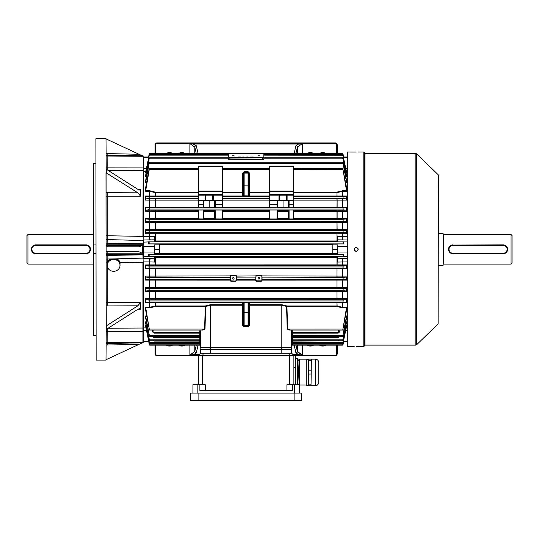 <?xml version="1.0" encoding="UTF-8"?>
<svg xmlns="http://www.w3.org/2000/svg" width="539" height="539" viewBox="0 0 539 539"><rect width="100%" height="100%" fill="white"/><g stroke="black" fill="none" stroke-linecap="round" stroke-linejoin="round"><path stroke-width="0.81" d="M26.95 263.099L26.95 235.516L27.934 234.532L27.934 264.083L26.95 263.099M32.677 252.441L35.817 253.741A4.433 4.433 0 0 1 31.383 249.308A4.433 4.433 0 0 1 35.817 244.874L34.523 245.07M34.112 245.218L33.351 245.622M33 245.885L31.579 248.014M31.471 248.439L31.383 249.301A4.433 4.433 0 0 1 35.817 244.874L86.051 244.874A4.433 4.433 0 0 1 90.478 249.308A4.433 4.433 0 0 1 86.051 253.741L88.511 252.993M31.471 250.177L31.72 251.006M89.184 252.441L89.73 251.774M90.397 248.439L90.141 247.61M93.436 234.532L27.934 234.532M93.436 264.083L27.934 264.083M89.986 249.308A3.941 3.941 0 0 0 86.051 245.366L35.817 245.366A3.941 3.941 0 0 0 31.875 249.308A3.941 3.941 0 0 0 35.817 253.249L86.051 253.249A3.941 3.941 0 0 0 89.986 249.308M86.051 253.249L86.051 253.741L35.817 253.741L35.817 253.249M310.376 345.587A4.925 4.925 0 0 1 308.301 345.128A4.925 4.925 0 0 0 312.452 345.128A4.925 4.925 0 0 1 308.301 345.128M322.686 345.587A4.925 4.925 0 0 1 320.611 345.128A4.925 4.925 0 0 0 324.768 345.128A4.925 4.925 0 0 1 320.611 345.128M337.219 345.128L337.219 353.712A1.967 1.967 0 0 1 335.245 355.686L295.359 355.686M198.339 355.686L156.964 355.686A1.967 1.967 0 0 1 154.996 353.712L154.996 345.128M295.924 345.128L297.427 351.502L302.332 355.046L298.485 354.581L295.951 352.89L294.126 345.128M198.089 345.128L196.263 352.89L193.73 354.581L189.883 355.046L194.788 351.502L196.29 345.128M196.263 352.89A1.476 1.381 -166.7 0 1 194.788 351.502L194.788 345.128M199.194 354.581L193.73 354.581A1.476 0.869 -105.6 0 1 192.841 353.193M297.427 345.128L297.427 351.502A1.476 1.381 166.7 0 1 295.951 352.89M299.374 353.193A1.476 0.869 105.6 0 1 298.485 354.581L293.021 354.581M155.488 345.128L155.488 353.712L154.996 353.712A1.967 1.967 0 0 0 156.964 355.686A1.967 1.967 0 0 1 154.996 353.712A1.967 1.967 0 0 0 156.964 355.686L156.964 355.194L198.581 355.194M181.838 345.587A4.925 4.925 0 0 0 183.914 345.128A4.925 4.925 0 0 1 179.756 345.128A4.925 4.925 0 0 0 181.838 345.587M169.522 345.587A4.925 4.925 0 0 0 171.604 345.128A4.925 4.925 0 0 1 167.447 345.128A4.925 4.925 0 0 0 169.522 345.587M312.452 153.487A4.925 4.925 0 0 0 308.301 153.487M324.768 153.487A4.925 4.925 0 0 0 320.611 153.487M183.914 153.487A4.925 4.925 0 0 0 179.756 153.487M171.604 153.487A4.925 4.925 0 0 0 167.447 153.487M154.996 153.487L154.996 144.903A1.967 1.967 0 0 1 156.964 142.929L335.245 142.929A1.967 1.967 0 0 1 337.219 144.903L337.219 153.487M196.29 153.487L194.788 147.113L189.883 143.576L193.73 144.034L196.263 145.725L198.089 153.487M294.126 153.487L295.951 145.725L298.485 144.034L302.332 143.576L297.427 147.113L295.924 153.487M336.727 153.487L336.727 144.903L337.219 144.903A1.967 1.967 0 0 0 335.245 142.929L335.245 143.421L156.964 143.421A1.476 1.476 0 0 0 155.488 144.903L155.488 153.487M156.964 143.421L156.964 142.929A1.967 1.967 0 0 0 154.996 144.903L155.488 144.903M295.951 145.725A1.476 1.381 13.3 0 1 297.427 147.113L297.427 153.487M192.841 145.422A1.476 0.869 -74.4 0 1 193.73 144.034L298.485 144.034A1.476 0.869 74.4 0 1 299.374 145.422M194.788 153.487L194.788 147.113A1.476 1.381 -13.3 0 1 196.263 145.725M364.553 152.78L364.553 345.836L363.812 346.577L363.812 152.038L364.553 152.78M355.794 152.059L347.311 152.038L347.311 346.577L354.211 346.577M356.178 152.059C353.638 152.038 353.638 152.038 356.178 152.059C358.718 152.038 358.718 152.038 356.178 152.059M356.178 346.557C353.638 346.577 353.638 346.577 356.178 346.557C358.718 346.577 358.718 346.577 356.178 346.557M358.112 249.692L357.997 250.062M357.815 250.406L357.256 250.958M356.933 251.127L356.562 251.241M356.178 251.275L355.787 251.241M355.423 251.127L354.925 250.83M354.541 250.399L354.359 250.062M354.244 249.692L354.211 249.308C355.518 251.848 356.831 251.848 358.145 249.308C356.838 246.768 355.524 246.768 354.211 249.308M438.423 175.357L438.119 323.966L438.423 175.357M356.326 247.347L358.017 248.614M356.562 346.557L363.812 346.577M228.347 155.865L228.347 154.046L228.408 157.476L229.89 157.725L262.392 157.711L263.867 157.462L263.807 154.033L262.325 153.777L229.823 153.797L228.347 154.41L228.408 157.839L229.89 158.089L263.867 157.826L263.867 159.281L262.392 159.531L228.408 159.295L228.347 154.41L228.408 157.839L229.89 158.089L263.867 157.826L263.867 159.281M234.041 155.758L232.565 155.758L234.041 155.758M259.65 155.744L258.174 155.744L259.65 155.744M240.637 157.011L241.169 157.26L239.956 157.139L240.637 157.038M243.985 157.011L242.799 157.011L243.985 157.105M248.001 157.004L246.956 157.011L248.001 157.004M250.365 157.031L249.786 157.186L250.352 157.004M252.548 157.004L253.465 157.253L252.548 157.004M263.867 157.462L263.867 157.826L263.867 157.462M253.741 157.004L254.826 157.253L253.741 157.004M251.241 157.004L252.326 157.253L251.241 157.004M248.91 157.004L249.597 157.26L248.445 157.26L248.91 157.004M246.107 157.004L246.815 157.132L246.107 157.031M242.112 157.011L242.644 157.26L241.432 157.139L242.112 157.038M239.666 157.011L238.481 157.011L239.666 157.105M250.352 157.098L251.039 157.233M247.078 157.287L247.468 157.22M247.286 157.253L248.007 157.226M248.007 157.145L247.286 157.193M245.413 157.233L246.815 157.226M246.107 157.327L246.606 157.132M243.21 157.186L243.756 157.112L243.251 157.118M241.432 157.233L242.112 157.105M242.435 157.26L241.896 157.321M239.956 157.233L240.637 157.105M240.96 157.26L240.414 157.327M239.289 157.186L238.932 157.118L239.289 157.26M512.05 235.516L512.05 263.099L511.066 264.083L511.066 234.532L512.05 235.516M443.098 264.575A0.492 0.492 0 0 1 443.597 264.083L511.066 264.083M443.098 234.041A0.492 0.492 0 0 0 443.597 234.532L511.066 234.532M438.423 265.316L443.098 265.316L443.098 233.299L438.423 233.299M504.888 253.397L507.421 250.601M507.529 250.177L507.617 249.314A4.433 4.433 0 0 1 503.183 253.741A4.433 4.433 0 0 0 507.617 249.314A4.433 4.433 0 0 0 503.183 244.874L503.183 245.366L452.949 245.366A3.941 3.941 0 0 0 449.014 249.308A3.941 3.941 0 0 0 452.949 253.249L503.183 253.249A3.941 3.941 0 0 0 507.125 249.308A3.941 3.941 0 0 0 503.183 245.366M507.529 248.439L507.28 247.61M506.323 246.175L503.183 244.874L451.662 245.07M451.251 245.218L450.489 245.622M450.139 245.885L448.711 248.014M448.603 248.439L448.522 249.301M448.603 250.177L448.859 251.006M449.048 251.403L449.526 252.117M449.816 252.441L450.483 252.986M451.244 253.397L452.08 253.653M503.183 253.249L503.183 253.741L452.949 253.741A4.433 4.433 0 0 1 448.522 249.308A4.433 4.433 0 0 1 452.949 244.874L452.949 245.366M258.909 279.108A0.788 0.775 180 0 0 259.697 278.326A0.788 0.775 180 0 0 258.909 277.551A0.788 0.775 180 0 0 258.12 278.326A0.788 0.775 180 0 0 258.909 279.108M258.444 277.7A0.788 0.775 180 0 0 259.374 277.7M233.299 279.175A0.788 0.775 180 0 0 234.088 278.4A0.788 0.775 180 0 0 233.299 277.625A0.788 0.775 180 0 0 232.511 278.4A0.788 0.775 180 0 0 233.299 279.175M232.835 277.774A0.788 0.775 180 0 0 233.764 277.774M248.816 193.642L248.816 179.608L248.816 193.642M243.399 179.608L243.399 193.642M248.816 319.007L248.816 304.973M283.042 194.64L269.749 194.64L283.042 194.64M209.172 194.64L222.466 194.64L209.172 194.64M291.66 344.414L291.66 342.723L291.66 344.414A0.741 0.741 0 0 1 292.401 343.673L292.401 345.128A0.741 0.741 0 0 0 291.66 345.87M291.66 341.531A0.741 0.741 0 0 1 292.401 340.789L342.609 340.789L343.181 339.826L346.577 321.837L342.609 340.789M339.846 336.147L338.088 337.913L291.66 337.919L291.66 339.058L291.66 337.077A0.741 0.741 0 0 1 292.401 336.336L292.401 337.225L338.404 337.225L338.404 336.336M291.66 337.077L291.66 335.379L291.66 337.077M153.81 336.336L153.81 337.225L199.814 337.225L199.814 336.336A0.741 0.741 0 0 1 200.548 337.077M145.678 323.407L149.033 339.826L149.606 340.789L199.814 340.789A0.741 0.741 0 0 1 200.548 341.531M200.508 344.172L199.814 344.165L199.814 343.673A0.741 0.741 0 0 1 200.548 344.414M148.71 341.046L149.087 344.165L199.814 344.165L199.814 345.128A0.741 0.741 0 0 1 200.548 345.87L200.548 345.87A0.741 0.741 0 0 0 199.814 345.128L149.694 345.128L149.114 344.165L149.694 345.128M346.388 327.261L342.555 343.673L343.053 343.161L346.388 327.261M346.341 318.96L346.577 315.955L342.676 336.336L346.341 318.96M346.321 311.407L346.577 307.338L342.757 330.043L346.321 311.407M342.676 336.336L292.401 336.336L292.401 335.373L291.66 335.379L291.66 333.129A0.741 0.66 180 0 1 292.401 332.469L338.404 332.469L338.404 330.043M342.521 345.128L343.761 341.046L342.521 345.128L292.401 345.128M342.757 330.043L289.632 330.043L287.604 329.08L286.95 306.502L281.809 305.236L249.557 305.236L249.557 325.367L248.075 326.85L244.14 326.85L244.14 326.115L248.075 326.115L248.075 302.729L248.816 302.803L248.816 325.367L248.075 326.85M342.555 343.673L292.401 343.673L292.401 342.71L291.66 342.723L291.66 335.642M145.766 310.841L149.458 330.043L145.638 307.338L149.512 307.338L155.252 305.977L205.265 305.977L210.399 304.71L242.658 304.71A0.741 0.526 180 0 1 243.399 305.236L210.399 305.236L205.622 306.516L205.015 329.093L202.118 330.043M145.712 318.327L149.539 336.336L145.712 316.568L145.638 315.955L146.662 315.955M145.651 326.546L149.162 343.161L149.66 343.673L145.752 326.344L145.638 325.644L146.157 325.644M149.195 335.373L199.814 335.373L199.814 333.115L200.548 333.129L200.548 335.379L199.814 335.373L199.814 336.336L149.539 336.336M205.015 329.093L202.583 330.043L149.458 330.043M291.195 330.043L291.66 331.862L291.417 347.803L200.798 347.803L200.548 335.642L200.548 344.172L200.548 335.642L200.548 342.723L199.814 342.71L199.814 343.673L149.66 343.673M346.483 279.653L262.116 279.35L346.483 279.653L346.577 280.105L262.116 280.118L261.375 281.237L256.449 281.237L255.708 280.496L255.958 275.975L255.958 276.392L256.449 275.901L261.375 275.901L261.375 275.49L256.449 275.49L255.708 275.894L256.449 275.159L261.375 275.159L262.116 275.894L261.866 276.392L261.375 275.901M261.866 280.334L261.375 281.088L261.866 280.334L261.866 276.392M235.765 280.826L236.257 280.334L235.765 281.088L230.84 280.826L235.765 281.237L230.84 281.237L230.099 280.118L145.638 280.105L145.732 279.653L149.775 279.653L149.64 287.327L346.577 287.327L346.341 288.419L145.874 288.419L149.007 288.709L149.195 290.676L145.712 291.006L149.775 291.006L149.64 291.356L145.638 291.35L145.712 291.006M236.257 280.334L236.257 276.392L235.765 275.901L230.84 275.901L230.348 276.392L230.348 275.975L230.099 277.086L145.847 277.107L149.033 277.383L149.162 279.35L145.732 279.653M149.775 279.653L230.099 279.674L230.348 280.59L230.348 276.392M255.958 278.757L255.708 277.086L236.506 277.086L236.257 278.757M255.958 279.916L255.708 279.35L236.506 279.35L255.708 279.674L255.708 280.118L236.506 280.118L235.765 281.237M236.257 275.975L235.765 275.49L230.84 275.49L230.099 275.894L230.84 275.159L235.765 275.159L236.506 275.894L236.257 276.392M343.053 277.565L343.053 279.35L343.181 277.383L346.368 277.107L262.116 277.086L261.866 278.757M222.957 192.113L242.658 192.113L242.658 173.14L244.14 171.658L248.075 171.658L249.557 173.14L249.557 192.113L269.251 192.113L269.251 166.571A0.492 0.492 0 0 1 269.749 166.079L293.384 166.079A0.492 0.492 0 0 1 293.876 166.571L293.876 207.805L293.384 207.811L293.384 204.604L288.581 204.362L288.581 200.548M222.957 195.987L242.658 195.987L242.658 192.639L222.957 192.639L222.957 200.117L269.251 200.117M149.775 302.372L346.523 302.372L342.966 302.002L343.228 300.034L346.321 299.724L337.003 299.704L145.894 299.724L148.986 300.034L149.249 302.002L145.692 302.372L149.775 302.372L145.692 302.372M201.02 330.043L200.548 331.862L200.548 347.561L291.66 347.561L291.66 344.172M338.586 340.789L291.821 341.072M290.097 330.043L287.199 329.093L286.593 306.516L286.95 305.977L336.963 305.977L342.696 307.338L346.577 307.338M340.089 330.043L339.738 331.707L338.148 333.115L291.66 333.129M215.202 200.548L215.202 204.362L222.466 204.362L222.466 200.548A0.492 0.492 0 0 0 222.957 200.057L222.466 200.548L222.466 195.131L213.235 195.131L213.235 200.057L222.957 200.057L222.957 207.805L214.711 207.805L214.711 204.362L214.711 207.643L203.627 207.643L203.627 204.362L203.627 207.805L198.339 207.805L198.339 204.362L198.339 207.252L145.712 207.609L145.638 207.266L155.252 207.252L155.252 200.117L145.638 200.09L145.638 196.001L198.339 195.987L198.339 200.117L155.252 200.117L155.252 198.911L198.339 198.911M198.339 211.315L145.638 211.288L145.874 210.197L149.162 209.644L149.195 207.939L145.712 207.609M343.053 207.939L343.202 209.907L346.341 210.197L346.577 211.288L346.577 207.266L343.053 207.939L343.053 209.644M293.876 207.252L337.131 207.245L337.003 207.589L293.876 207.589M289.079 200.548L289.079 207.811L293.384 207.811M289.079 207.811L288.581 207.805L288.581 204.362L293.384 204.362L293.384 200.548L283.042 200.548L283.042 207.603L277.504 207.643M288.581 207.643L283.042 207.603M277.504 200.548L277.504 207.805L277.012 207.811L277.012 204.604L269.251 204.362L269.251 191.689A0.492 0.35 180 0 1 269.749 191.338L269.749 194.498L293.384 194.498L293.384 191.338L269.749 191.338L269.749 190.988L293.384 190.988L293.384 166.571L269.749 166.571L269.749 190.988L269.251 190.988M287.105 200.548L287.105 200.057L293.384 200.057L293.384 195.131L287.105 195.131L287.105 200.057L286.613 200.057L286.613 195.131L279.471 195.131L279.471 200.057L286.613 200.057A0.492 0.492 0 0 0 287.105 200.548L269.749 200.548L269.749 207.811L277.012 207.811M269.749 207.811L269.251 207.805L269.251 204.362L277.012 204.362L277.012 200.548M222.466 218.949L214.711 218.901L214.711 210.069L215.202 210.055L222.957 210.069L222.957 218.901L222.466 218.949L222.466 210.055M203.574 218.949L198.339 218.901L198.339 210.069L198.83 210.055L203.627 210.069L203.574 218.949L214.765 218.949M198.392 218.949L145.732 218.962L145.638 218.517L198.339 218.497M346.577 222.499L346.577 218.517L346.483 218.962L343.053 219.265L343.181 221.239L346.368 221.509L346.577 222.499L145.638 222.499L145.847 221.509L149.162 221.051L149.162 219.265L145.732 218.962M293.876 218.497L337.131 218.497L337.003 218.949L293.384 218.949L293.384 210.055L289.079 210.055L289.079 218.949L293.384 218.949M289.079 218.949L288.581 218.901L288.581 210.069L288.581 218.901M277.012 210.055L277.504 210.069L277.444 218.949L277.012 218.949L277.012 210.055L269.749 210.055L269.749 218.949L277.012 218.949M269.749 218.949L269.251 218.901L269.251 210.069L269.749 210.055M288.581 210.069L289.079 210.055M293.384 210.055L293.876 210.069L293.822 218.949M293.876 210.217L337.003 210.217L337.131 211.308L293.876 211.315M145.874 210.197L198.339 210.217M203.627 218.901L203.627 210.069M346.577 200.09L346.577 196.001L342.966 196.614L343.228 198.581L346.321 198.891L346.577 200.09L337.131 200.11L337.003 198.911L293.876 198.911L293.876 204.362L293.384 204.604L293.876 204.362M222.466 200.548L198.83 200.548L198.339 200.057L198.339 166.571A0.492 0.492 0 0 1 198.83 166.079L222.466 166.079L198.83 166.079L198.83 190.988L222.466 190.988L222.466 166.571L198.339 166.571M213.235 200.548L213.235 200.057L212.743 200.057L212.743 195.131L205.602 195.131L205.602 200.057L212.743 200.057A0.492 0.492 0 0 0 213.235 200.548L209.172 200.548L209.172 207.603M145.638 200.09L145.894 198.891L148.986 198.581L149.249 196.614L145.638 196.001M145.894 198.891L155.252 198.911M198.339 192.113L198.339 192.639L155.252 192.639L149.512 191.278L145.638 191.278L145.638 187.774L149.162 168.795C149.727 168.384 149.754 168.633 149.249 169.536L145.692 190.745L149.775 190.779L155.252 192.113L198.339 192.113L198.339 190.988L198.83 190.988L198.83 194.498L222.466 194.498L222.466 191.338L198.83 191.338A0.492 0.35 180 0 0 198.339 191.689M149.162 169.839L149.458 168.572L198.339 168.572M198.339 192.639L198.339 195.987M148.521 157.125L149.162 154.114C149.741 153.258 149.741 153.298 149.162 154.242L149.162 154.114C149.741 153.258 149.741 153.298 149.162 154.242C149.741 153.298 149.741 153.258 149.162 154.114L149.162 154.242M343.127 154.457L343.693 157.125L343.127 154.457M345.91 172.271L346.456 172.271L346.577 172.972L346.577 172.069L343.053 155.805C342.474 154.808 342.474 154.693 343.053 155.454C342.474 154.693 342.474 154.808 343.053 155.805L263.841 155.906M345.674 176.112L346.483 176.112L346.577 176.779L346.564 175.256M345.445 182.047L346.503 182.047L346.577 182.66L346.557 180.376M293.876 192.113L336.963 192.113L342.696 190.745L346.523 190.745L346.577 191.278L346.577 187.774L342.966 169.536C342.46 168.633 342.487 168.384 343.053 168.795L293.876 168.572M346.577 233.717L346.577 229.755L346.456 230.308L343.053 230.598L343.154 232.565L346.388 232.835L346.577 233.717L145.638 233.717L145.638 229.755L346.577 229.755M343.505 157.57L343.053 154.242C342.474 153.298 342.474 153.258 343.053 154.114L343.053 154.242C342.474 153.298 342.474 153.258 343.053 154.114C342.474 153.258 342.474 153.298 343.053 154.242M343.761 157.57L343.693 157.125M149.775 268.307L346.456 268.307L346.577 268.86L346.577 264.898L346.388 265.781L145.826 265.781L149.06 266.05L149.162 268.018L145.752 268.307L149.775 268.307L149.64 268.867L145.638 268.86L145.752 268.307M346.577 280.105L346.368 277.107M149.775 291.006L346.503 291.006L346.577 291.35L346.577 287.327M346.523 302.372L346.577 298.525L346.321 299.724M343.053 344.374L343.693 341.49M145.638 222.499L145.638 218.517M145.638 211.288L145.638 207.266M146.662 182.66L145.638 182.66L145.712 180.289M146.413 176.779L145.638 176.779L145.678 175.209M146.157 172.972L145.638 172.972L145.651 172.069M148.521 254.677L149.162 254.792L149.162 256.665L148.454 256.753L148.521 254.677L159.429 254.677L159.429 253.741L154.504 253.741L154.504 244.874L159.429 244.874L159.429 253.741M347.311 261.893L337.71 262.062L337.71 256.753L343.761 256.753L343.053 256.665L343.053 254.792L343.693 254.677L332.785 254.677L332.785 253.741L337.71 253.741L337.71 246.599L347.311 246.599M347.311 239.97L337.71 239.821L337.71 241.87L343.761 241.87L343.053 241.95L343.053 243.823L343.693 243.938L332.785 243.938L332.785 244.874L337.71 244.874L337.71 246.599M159.429 244.874L159.429 243.938L148.521 243.938L149.162 243.823L149.162 241.95L148.454 241.87L154.504 241.87L154.504 239.821L143.421 239.97L143.421 258.646L150.327 258.659A3.941 0.714 -88.1 0 0 149.64 261.914L143.421 261.893L143.421 327.092L145.793 327.092M150.327 258.659L154.504 258.794L154.504 256.753L148.454 256.753M154.504 256.988L337.003 256.988L337.131 257.649L154.504 257.649M154.504 240.967L337.131 240.967L337.003 241.627L154.504 241.634M337.71 239.821L337.71 236.554L347.311 236.722M145.638 233.717L145.826 232.835L337.003 232.848L337.131 240.967L337.71 240.967M337.71 257.649L337.131 257.649L337.131 264.885L346.577 264.898M343.693 243.938L343.761 241.87M343.761 256.753L343.693 254.677M155.212 256.988L155.084 264.885L336.963 264.878L337.003 265.767M155.212 232.848L155.212 241.627M346.456 268.307L343.053 268.018L343.154 266.05L346.388 265.781M230.348 278.757L230.099 277.383L149.033 277.383M346.503 291.006L343.02 290.676L343.202 288.709L346.341 288.419M145.826 232.835L149.06 232.565L149.162 230.598L145.752 230.308L145.638 229.755M145.847 221.509L337.003 221.529L337.131 229.735L337.003 230.288L145.752 230.308M145.638 172.069L149.162 155.454C149.741 154.693 149.741 154.808 149.162 155.805L145.752 172.271L146.298 172.271M346.456 172.271L343.073 155.906M149.162 155.454C149.741 154.693 149.741 154.808 149.162 155.805L149.162 155.454M346.523 190.745L343.053 169.839M145.651 175.256L149.162 158.237C149.741 157.577 149.741 157.759 149.162 158.789L145.732 176.112L146.541 176.112M346.483 176.112L343.053 158.789C342.474 157.765 342.474 157.577 343.053 158.237L346.537 175.209M149.162 158.81L149.162 158.237C149.741 157.577 149.741 157.759 149.162 158.789L228.395 158.789M343.053 158.789C342.474 157.765 342.474 157.577 343.053 158.237L343.053 158.81L263.867 158.789M145.658 180.376L149.162 162.596C149.741 162.057 149.748 162.279 149.195 163.25L145.712 182.047L146.77 182.047M346.503 182.047L343.02 163.25C342.46 162.279 342.474 162.057 343.053 162.596L346.503 180.289M149.162 163.398L149.162 162.596C149.741 162.057 149.748 162.279 149.195 163.25L343.02 163.25C342.46 162.279 342.474 162.057 343.053 162.596L343.053 163.398M145.894 299.724L145.638 298.525L346.577 298.525M145.874 288.419L145.638 287.327L149.64 287.327L149.775 288.419M145.847 277.107L145.638 276.116L230.099 275.894M145.826 265.781L145.638 264.898L155.084 264.885L155.212 265.767M153.81 340.358L154.181 341.066L153.628 340.789M149.249 329.08L204.611 329.08L205.265 306.502L155.252 306.502L149.775 307.843L145.692 307.87M152.436 336.336A1.476 1.395 0 0 0 153.81 337.225L154.127 337.913L152.369 336.147M149.606 340.789L145.732 322.504L145.638 321.837L146.413 321.837M153.81 330.043L154.066 333.115L152.476 331.707L152.119 330.043M145.638 172.972L145.752 172.271M145.638 176.779L145.732 176.112M145.638 182.66L145.712 182.047M145.638 191.278L145.692 190.745M145.894 187.208L145.766 187.774M346.449 187.774L346.321 187.208M346.577 191.278L342.696 191.278L336.963 192.639L293.876 192.639M293.876 195.987L346.577 196.001M145.638 326.546L145.638 325.644M145.638 323.407L145.638 321.837M145.638 318.327L145.638 315.955M145.638 310.841L145.638 307.338M145.638 302.615L145.638 298.525M145.638 291.35L145.638 287.327M145.638 280.105L145.638 276.116M145.638 268.86L145.638 264.898M200.548 342.723L200.548 341.079L200.548 342.723M248.816 305.236L249.557 305.236L249.557 302.399A0.741 0.741 -0 0 0 248.816 303.134L248.816 305.236A0.741 0.526 180 0 1 249.557 304.71L281.809 304.71L286.95 305.977L286.95 306.502L337.003 306.509L337.131 305.99L336.963 302.628L249.557 302.628A0.741 0.505 0 0 0 248.816 303.134L248.816 302.803A0.741 0.741 -0 0 1 249.557 302.069M242.658 302.069A0.741 0.741 180 0 1 243.399 302.803L243.399 325.367L242.658 325.367L242.658 302.628L149.64 302.622L149.775 307.843M346.577 302.615L337.003 302.399M205.265 305.977L205.622 306.516L205.265 305.977M346.577 211.288L337.131 211.308L337.131 218.497L346.577 218.517M336.963 207.589L337.131 200.11L337.131 207.245L346.577 207.266M145.793 171.523L143.421 171.523L143.421 236.722L154.504 236.554L154.504 239.821M346.577 291.35L149.64 291.356L149.775 299.724M154.504 258.794L154.504 262.021M154.504 262.062L149.64 261.914L149.775 265.781M106.244 302.487L140.598 302.419L140.598 309.177L139.803 308.557L137.869 309.278L106.284 329.383L105.994 172.716L137.869 192.821L140.598 196.196L107.227 196.196L107.227 235.738L142.929 236.392L143.179 155.98L143.179 236.762M148.521 157.26L143.421 157.26L143.179 168.357L143.179 157.496M143.421 341.611L143.179 330.259L143.421 341.611L148.542 341.611M143.179 261.853L142.936 342.885L142.929 262.224L120.062 262.641L119.927 266.441M346.577 268.86L149.64 268.867L149.775 277.107M262.116 275.894L346.577 276.116M155.212 291.026L155.212 299.704M337.003 291.026L337.003 299.704M342.44 291.006L342.44 299.724M155.212 279.674L155.212 288.399M337.003 279.674L337.003 288.399M342.44 279.653L342.44 288.419M155.212 268.328L155.212 277.086M337.003 268.328L337.003 277.086M342.44 268.307L342.44 277.107M337.71 258.794L341.888 258.659A3.941 0.714 88.1 0 1 342.568 261.914L342.44 265.781M155.212 302.399L155.212 306.509M342.44 302.372L342.44 307.843L337.003 306.509M200.393 341.072L154.181 341.066M200.548 339.839L199.814 339.826L199.814 337.225A0.741 0.701 180 0 1 200.548 337.919L154.127 337.913M287.199 329.093L342.966 329.08M149.775 190.779L149.775 196.243L145.692 196.243M155.212 192.106L155.212 196.216L149.775 196.243M337.003 192.106L337.003 196.216L293.876 196.216M342.44 190.779L342.44 196.243L337.003 196.216M149.775 198.891L149.775 207.609M155.212 198.911L155.212 207.589M337.003 198.911L342.44 198.891L342.568 200.084L342.44 207.609L337.003 207.589M149.775 210.197L149.775 218.962M155.212 210.217L155.212 218.949M337.003 210.217L342.44 210.197L342.568 211.288L342.44 218.962L337.003 218.949M149.775 221.509L149.775 230.308M155.212 221.529L155.212 230.288M337.003 221.529L342.44 221.509L342.568 222.499L342.44 230.308L337.003 230.288M149.775 232.835L149.64 236.702A3.941 0.714 -91.9 0 0 150.327 239.956M337.003 232.848L342.44 232.835L342.568 236.702A3.941 0.714 91.9 0 1 341.888 239.956M148.521 243.938L148.454 241.87M148.521 341.49L148.454 341.046M148.521 241.923L143.179 242.132M154.504 246.599L143.421 246.599M148.521 256.692L143.179 256.483M154.504 252.016L143.421 252.016M159.429 249.308L154.504 249.308M343.693 241.923L347.311 241.923M343.693 256.692L347.311 256.692M341.888 258.659L347.311 258.646M337.71 252.016L347.311 252.016L337.71 252.016M332.785 244.874L332.785 249.308L337.71 249.308M332.785 249.308L332.785 253.741M148.521 341.355L143.179 341.126M148.542 157.004L143.421 157.004M343.673 341.611L347.311 341.611M343.693 341.355L347.311 341.355M343.693 157.26L347.311 157.26M343.673 157.004L347.311 157.004L343.673 157.004M203.136 207.811L203.136 204.604L198.339 204.362L198.339 200.057A0.492 0.492 0 0 0 198.83 200.548L198.83 204.362L203.136 204.362L203.136 200.548M222.957 166.571L222.466 166.571L222.466 166.079A0.492 0.492 0 0 1 222.957 166.571L222.957 195.131L222.466 195.131L222.466 194.64A0.492 0.492 0 0 1 222.957 195.131M198.339 194.848A0.492 0.35 180 0 1 198.83 194.498L205.11 194.64A0.492 0.492 0 0 1 205.602 195.131L198.83 195.131L198.83 200.057L205.11 200.057L205.11 194.64M198.83 194.64A0.492 0.492 0 0 0 198.339 195.131L198.83 195.131L198.83 194.64M212.743 195.131A0.492 0.492 0 0 1 213.235 194.64L213.235 195.131L212.743 195.131M203.627 200.548L203.627 204.362L203.136 204.604L203.627 204.362M222.466 207.811L222.466 204.604L214.711 204.362L214.711 200.548M293.384 194.64L293.384 195.131L293.876 195.131A0.492 0.492 0 0 0 293.384 194.64L293.384 194.498A0.492 0.35 180 0 1 293.876 194.848M286.613 195.131A0.492 0.492 0 0 1 287.105 194.64L287.105 195.131L286.613 195.131M269.749 194.64A0.492 0.492 0 0 0 269.251 195.131L269.749 195.131L269.749 200.057L278.98 200.057L278.98 195.131L269.749 195.131L269.749 194.498A0.492 0.35 180 0 0 269.251 194.848M279.471 195.131A0.492 0.492 0 0 0 278.98 194.64L278.98 195.131L279.471 195.131M293.384 200.548L293.876 200.057A0.492 0.492 0 0 1 293.384 200.548L293.384 200.057L293.876 200.057M278.98 200.548A0.492 0.492 0 0 0 279.471 200.057L278.98 200.057L278.98 200.548M269.749 200.548A0.492 0.492 0 0 1 269.251 200.057L269.749 200.548L269.749 200.057L269.251 200.057M222.466 204.604L222.957 204.362L222.466 204.604M205.602 200.057A0.492 0.492 0 0 1 205.11 200.548L205.11 200.057L205.602 200.057M277.504 204.362L277.012 204.604L277.504 204.362M200.548 331.862A0.741 0.647 0 0 0 199.814 331.216L200.03 330.043M200.548 333.129A0.741 0.66 -0 0 0 199.814 332.469L199.814 331.216M292.185 330.043L292.401 335.373L343.02 335.373M338.148 333.115L338.404 332.469A1.476 1.321 180 0 0 339.738 331.707M291.66 331.862A0.741 0.647 180 0 1 292.401 331.216M338.088 337.913L338.404 337.225A1.476 1.395 180 0 0 339.779 336.336M291.66 337.919A0.741 0.701 180 0 1 292.401 337.225L292.401 342.71L343.073 342.71M338.034 341.066L338.404 340.358M243.399 319.007L243.399 304.973M243.399 325.367L244.14 326.115L244.14 325.536L248.075 325.536A0.741 0.734 180 0 0 248.816 324.795M242.658 302.628A0.741 0.505 180 0 1 243.399 303.134A0.741 0.741 180 0 0 242.658 302.399L242.658 302.628M243.399 302.803L244.14 302.729L244.14 312.741L248.816 312.687M248.816 325.367L249.557 325.367M269.251 192.639L249.557 192.639L249.557 192.113L248.816 192.1L248.816 173.127L248.816 195.812A0.741 0.741 180 0 0 249.557 196.546L242.658 196.546A0.741 0.741 0 0 0 243.399 195.812L243.399 173.127L244.14 172.386L244.14 173.086L248.075 173.086L248.075 172.386L244.14 172.386L244.14 171.658M243.399 195.812L248.075 195.886L248.075 173.086A0.741 0.734 180 0 1 248.816 173.821M242.658 196.546L242.658 195.987A0.741 0.505 180 0 0 243.399 195.482A0.741 0.741 180 0 1 242.658 196.216L222.957 196.216M242.658 192.639A0.741 0.539 180 0 0 243.399 192.1L242.658 192.113L242.658 192.639M242.658 173.14L243.399 173.127M249.557 173.14L248.075 172.386L248.075 171.658M269.251 196.216L249.557 196.216A0.741 0.741 0 0 1 248.816 195.482A0.741 0.505 0 0 0 249.557 195.987L249.557 192.639A0.741 0.539 -0 0 1 248.816 192.1M248.816 195.812L248.075 195.886L248.075 196.573M236.506 275.894L236.506 277.086L236.506 276.096L255.708 275.894M230.348 280.334L230.84 280.826M230.099 280.496L230.84 281.237M255.958 280.334L256.449 280.826L261.375 280.826M261.866 276.177L261.375 275.159M255.708 280.496L256.449 281.088L261.375 281.237M198.339 384.745L198.339 355.437L293.876 355.437L293.876 384.745M286.916 390.654L286.916 384.745L299.293 384.745L299.293 393.113L299.293 359.136L297.602 359.136M192.922 393.113L192.922 384.745L205.298 384.745L205.298 390.654M199.881 384.745L199.881 390.654L292.333 390.654L292.333 384.745M198.339 355.437L200.548 353.22L288.709 353.22L289.591 355.437L289.591 384.745M203.506 353.22L202.624 355.437L202.624 384.745M293.876 355.437L295.359 355.437L293.876 355.437L291.66 353.22L288.709 353.22M291.66 349.285L291.66 353.22L291.66 349.285L200.548 349.285L200.548 353.22M295.359 355.437L295.359 384.745M210.399 304.71L210.399 347.803L281.809 347.803L281.809 304.71M200.798 347.803L200.798 349.285M291.417 347.803L291.417 349.285L291.417 347.803M301.51 393.113L190.705 393.113L190.705 400.504L301.51 400.504L301.51 393.113L301.51 400.504M295.359 358.395L297.521 358.395A131.684 131.684 0 0 1 297.973 363.562L297.973 363.562M298.222 368.979L298.222 368.979A131.684 131.684 0 0 1 298.262 371.816L298.175 373.049L298.262 371.816M297.696 384.745A131.684 131.684 0 0 0 298.262 373.049M297.521 358.395L297.521 384.745M298.182 368.528L298.134 366.5M298.114 366.048L297.973 364.02M297.959 363.812L298.182 368.683M297.966 363.865L298.094 365.691M298 364.02L298.202 368.528M298.148 366.857L298.208 368.683M298.195 368.979L297.946 363.562M311.36 359.136L311.03 385.729L311.36 359.136L315.302 359.136A3.45 3.45 0 0 1 318.751 362.585L318.751 382.272L318.751 362.585M311.36 385.722L315.302 385.722A3.45 3.45 0 0 0 318.751 382.272M318.751 365.779L318.751 379.079M306.179 385.459L306.179 359.398L306.179 385.459L308.409 385.459L308.409 379.079L308.409 385.729L311.03 385.729M306.179 359.398L308.409 359.398L308.409 379.079L308.739 374.012L311.03 374.012M299.293 384.987L305.943 384.987M299.293 359.87L305.943 359.87M297.75 360.712L298.963 360.712L298.963 359.136M298.963 360.712L298.963 370.852L298.256 370.852M298.256 374.012L298.963 374.012L299.293 379.079L298.963 384.145L297.75 384.145M298.963 384.745L298.963 384.145M298.963 374.012L298.963 370.852M311.03 359.136L308.409 359.136L308.409 365.779L308.739 360.712L311.03 360.712M311.03 384.145L308.739 384.145L308.409 379.079M308.739 384.145L308.739 385.729M308.739 359.136L308.739 360.712M311.03 370.852L308.739 370.852L308.409 365.779M308.739 370.852L308.739 374.012M95.902 244.962L93.436 244.962L93.436 253.653L95.902 253.653M113.628 271.306A6.401 5.916 0 0 1 107.227 265.39A6.401 5.916 0 0 1 113.628 259.475A6.401 5.916 0 0 1 120.029 265.39A6.401 5.916 0 0 1 113.628 271.306M120.029 265.39L119.82 262.742C119.126 260.66 117.825 259.515 115.925 259.306L111.101 259.4C109.336 259.67 108.123 260.755 107.456 262.661L107.227 265.39M106.244 235.718A4.925 0.835 0 0 0 107.227 235.738L107.14 243.19L142.936 243.783L142.936 254.832L143.179 236.432M107.194 328.81L107.14 342.595L143.179 342.326M106.244 245.427L142.289 245.427L142.289 253.189L107.14 253.189L107.14 259.03A4.925 4.683 0 0 0 106.244 259.124M96.144 360.119L95.902 138.745L96.144 360.119L105.994 360.119L106.284 329.383M95.902 335.386L93.436 335.386L93.436 253.653M108.177 328.184L143.179 328.042M106.284 172.716L105.994 138.496L96.144 138.496M106.244 343.532L142.289 342.817L106.244 359.628M106.244 155.091L107.14 155.185L106.244 155.091M107.328 266.441L107.221 262.54C107.881 260.485 109.141 259.293 111 258.956L116.006 258.855C118.014 259.131 119.368 260.398 120.062 262.641L119.82 262.742M106.284 169.233L137.869 189.337L139.803 190.065L140.598 189.438L140.598 196.196M105.994 172.716L106.095 325.832L106.095 172.783M106.244 192.679L137.869 192.821M106.284 325.9L137.869 305.795L106.244 305.936M140.598 302.419L137.869 305.795M107.382 262.971L107.133 262.877A4.925 0.835 0 0 0 106.244 262.897M105.994 138.496L106.244 169.233M143.179 170.573L108.177 170.432M106.244 329.383L105.994 360.119M93.436 244.962L93.436 163.229L95.902 163.229M106.244 153.568L139.001 154.269L142.289 155.798L107.14 155.185L107.194 169.805M143.179 262.183L142.936 254.832L107.14 255.425A4.925 4.683 0 0 0 106.244 255.52M143.179 167.063L107.14 167.103A4.925 1.523 0 0 1 106.244 167.077M107.227 192.821L107.227 196.196L106.244 196.129M143.179 240.515L107.14 239.585A4.925 4.683 -0 0 1 106.244 239.491M107.167 251.774L107.14 253.189L106.244 253.189M106.244 331.539A4.925 1.523 180 0 1 107.14 331.512L143.179 331.552M139.001 154.269L106.244 138.988M142.289 253.189L139.001 251.774L106.244 251.774M142.289 245.427L139.001 246.849L106.244 246.849M143.179 246.849L143.179 251.774M139.001 344.347L106.244 345.048M115.925 259.306L116.006 258.855L143.179 258.1M111.101 259.4L111 258.956L107.14 259.03L107.456 262.661M107.227 305.795L107.274 266.104M86.051 245.366L86.051 244.874M35.817 244.874L35.817 245.366M302.332 345.128L302.332 355.046L293.479 355.046M198.729 355.046L189.883 355.046L189.883 345.128M155.488 353.712A1.476 1.476 0 0 0 156.964 355.194M293.634 355.194L335.245 355.194A1.476 1.476 0 0 0 336.727 353.712L336.727 345.128M325.758 345.128A5.417 5.417 0 0 1 319.62 345.128M313.442 345.128A5.417 5.417 0 0 1 307.311 345.128M184.904 345.128A5.417 5.417 0 0 1 178.766 345.128M172.595 345.128A5.417 5.417 0 0 1 166.457 345.128M336.727 353.712L337.219 353.712A1.967 1.967 0 0 1 335.245 355.686L335.245 355.194M189.883 153.487L189.883 143.576L302.332 143.576L302.332 153.487M336.727 144.903A1.476 1.476 0 0 0 335.245 143.421M166.457 153.487A5.417 5.417 0 0 1 172.595 153.487M178.766 153.487A5.417 5.417 0 0 1 184.904 153.487M307.311 153.487A5.417 5.417 0 0 1 313.442 153.487M319.62 153.487A5.417 5.417 0 0 1 325.758 153.487M364.943 345.095L415.865 345.095L415.865 153.521L364.943 153.521L364.943 345.095L364.553 345.492M415.865 153.521L416.546 153.797L416.546 344.819L438.119 323.966M229.89 157.725L229.89 159.544M228.408 157.476L228.408 159.295M262.392 157.711L262.392 159.531M443.597 234.532L443.597 264.083M452.949 253.249L452.949 253.741M291.7 344.172L343.1 344.165M291.66 339.839L343.053 339.826M149.135 342.71L199.814 342.71L199.814 339.826L149.162 339.826M255.958 277.134L236.257 277.134M236.506 278.676L236.257 279.593M255.958 279.593L255.708 278.676M155.252 279.674L155.252 288.399M336.963 288.399L336.963 279.674M336.963 277.086L336.963 268.328M155.252 268.328L155.252 277.086M255.958 276.844L255.958 276.177M343.181 277.383L261.866 277.134M262.116 278.676L261.866 279.593M269.251 195.987L249.557 195.987L249.557 196.546M269.251 196.614L222.957 196.614M269.251 169.536L222.957 169.536M342.966 302.002L149.249 302.002M155.252 302.399L155.252 306.502M242.658 325.367L244.14 326.85M198.339 207.589L155.252 207.589M343.02 207.939L149.195 207.939M346.503 207.609L342.44 207.609M269.251 207.589L222.957 207.589M343.053 221.051L343.053 219.265L149.162 219.265L149.162 221.051M346.483 218.962L342.44 218.962M288.641 218.949L277.444 218.949M269.311 218.949L222.903 218.949M222.957 210.217L269.251 210.217M277.504 210.217L288.581 210.217M342.44 210.197L346.341 210.197M343.202 209.907L149.007 209.907M203.627 210.217L214.711 210.217M214.711 211.315L203.627 211.315M203.627 218.497L214.711 218.497M269.251 211.315L222.957 211.315M222.957 218.497L269.251 218.497M277.504 218.497L288.581 218.497M288.581 211.315L277.504 211.315M155.252 210.217L155.252 218.949M222.957 207.252L269.251 207.252M336.963 198.911L336.963 200.117L293.876 200.117M198.339 198.581L148.986 198.581M198.339 196.216L155.212 196.216M198.339 196.614L149.249 196.614M198.339 169.536L149.249 169.536M155.252 192.113L155.252 196.216M269.251 198.581L222.957 198.581M222.957 198.911L269.251 198.911M347.311 171.523L346.422 171.523M346.577 172.972L346.051 172.972M346.577 176.779L345.802 176.779M346.577 182.66L345.553 182.66M342.696 190.745L342.44 196.243M342.44 198.891L342.696 207.609M342.696 210.197L342.696 218.962M342.44 221.509L342.44 230.308M342.44 232.835L342.696 239.97M343.1 154.457L263.814 154.457M228.347 154.457L149.114 154.457M346.422 327.092L347.311 327.092M342.696 258.646L342.696 265.781M342.696 268.307L342.696 277.107M342.696 279.653L342.696 288.419M342.696 291.006L342.696 299.724M342.696 302.372L342.44 307.843M345.553 315.955L346.577 315.955M345.802 321.837L346.577 321.837M346.051 325.644L346.577 325.644M149.512 239.97L149.512 232.835M149.512 230.308L149.512 221.509M149.512 218.962L149.512 210.197M149.512 207.609L149.512 198.891M149.512 196.243L149.512 190.745M332.785 254.442L159.429 254.442M343.127 254.725L149.087 254.725M343.127 243.891L149.087 243.891M159.429 244.18L332.785 244.18M343.1 256.692L149.114 256.692M337.003 256.988L337.71 256.988M337.71 241.634L337.003 241.627M343.1 241.923L149.114 241.923M343.053 241.95L343.053 243.823M343.053 254.792L343.053 256.665M343.073 268.024L149.135 268.024M343.154 266.05L149.06 266.05M343.228 300.034L148.986 300.034M230.348 279.916L230.099 279.35L149.162 279.35L149.162 277.565M230.348 277.134L230.348 276.177M230.348 279.593L230.099 278.676M343.02 290.676L149.195 290.676M343.202 288.709L149.007 288.709M342.696 232.835L346.388 232.835M343.154 232.565L149.06 232.565M343.073 230.591L149.135 230.591M346.456 230.308L342.696 230.308M343.228 198.581L293.876 198.581M342.696 198.891L346.321 198.891M342.966 196.614L293.876 196.614M346.523 196.243L342.696 196.243M342.696 221.509L346.368 221.509M343.181 221.239L149.033 221.239M228.347 155.906L149.135 155.906M342.966 169.536L293.876 169.536M149.512 291.006L149.512 299.724M149.512 279.653L149.512 288.419M149.512 268.307L149.512 277.107M149.512 258.646L149.512 265.781M149.512 302.372L149.512 307.87M146.298 326.344L145.752 326.344M146.541 322.504L145.732 322.504M152.476 331.707A1.476 1.321 0 0 0 153.81 332.469L199.814 332.469L199.814 333.115L154.066 333.115M146.77 316.568L145.712 316.568M346.456 326.344L345.91 326.344M346.523 307.87L342.696 307.87M346.483 322.504L345.674 322.504M346.503 316.568L345.445 316.568M336.963 196.216L336.963 192.113M336.963 306.502L336.963 302.399M336.963 218.949L336.963 210.217M155.252 221.529L155.252 230.288M336.963 230.288L336.963 221.529M155.252 232.848L155.252 241.627M336.963 241.627L336.963 232.848M332.785 244.955L159.429 244.955M159.429 253.66L332.785 253.66M336.963 299.704L336.963 291.026M155.252 291.026L155.252 299.704M336.963 265.767L336.963 256.988M155.252 256.988L155.252 265.767M343.053 230.598L343.053 232.444M343.053 196.607L343.053 198.224M343.053 342.811L343.053 343.161M343.053 339.806L343.053 340.378M343.053 335.218L343.053 336.019M343.053 328.777L343.053 329.821M343.053 266.172L343.053 268.018M343.053 288.971L343.053 290.683M343.053 300.391L343.053 302.008M149.162 241.95L149.162 243.823M149.162 230.598L149.162 232.444M149.162 207.939L149.162 209.644M149.162 196.607L149.162 198.224M149.162 328.777L149.162 329.821M149.162 335.218L149.162 336.019M149.162 339.806L149.162 340.378M149.162 342.811L149.162 343.161M149.162 254.792L149.162 256.665M149.162 266.172L149.162 268.018M149.162 288.971L149.162 290.683M149.162 300.391L149.162 302.008M146.46 330.299L143.421 330.299L143.179 326.85M143.179 171.766L143.421 168.316L146.46 168.316M347.311 330.299L345.755 330.299M345.755 168.316L347.311 168.316M198.339 200.057L198.83 200.057L198.83 200.548M222.466 194.64L222.466 194.498A0.492 0.35 0 0 1 222.957 194.848M222.957 191.689A0.492 0.35 0 0 0 222.466 191.338L222.957 190.988M198.339 204.362L198.83 204.362L198.83 207.811M203.136 218.949L203.136 210.055M198.83 210.055L198.83 218.949M214.711 204.362L215.202 204.362L215.202 207.811M215.202 210.055L215.202 218.949M293.876 191.689A0.492 0.35 180 0 0 293.384 191.338L293.876 190.988M293.384 166.079L293.384 166.571L293.876 166.571M269.251 166.571L269.749 166.571L269.749 166.079M152.369 331.344L152.369 330.043M339.846 330.043L339.846 331.344M248.075 302.042L248.075 302.729L244.14 302.729L244.14 302.042M243.399 312.687L244.14 312.741L244.14 325.536A0.741 0.734 -0 0 1 243.399 324.795M243.399 173.821A0.741 0.734 0 0 1 244.14 173.086L244.14 185.874L248.816 185.928M243.399 185.928L244.14 185.874L244.14 196.573M235.765 275.901L235.765 275.159M230.84 275.159L230.84 275.901M256.449 280.826L256.449 281.237M256.449 275.159L256.449 275.901M210.399 349.285L210.399 353.22M281.809 349.285L281.809 353.22M197.84 384.745L197.84 393.113M294.368 384.745L294.368 393.113M295.359 367.753L293.876 367.753M210.648 347.803L210.648 349.285M281.567 347.803L281.567 349.285M198.089 393.113L198.089 400.504M294.126 393.113L294.126 400.504M315.302 359.136L315.302 385.722M143.179 342.501L107.14 343.37L142.289 342.817M140.598 309.177L138.031 309.177M106.244 343.471A4.925 4.918 180 0 1 107.14 343.37L107.14 342.595A4.925 1.523 180 0 0 106.244 342.629M106.244 243.096A4.925 4.683 0 0 0 107.14 243.19L107.14 244.194L106.244 244.187M143.179 244.241L107.14 244.194L107.167 246.849M138.031 189.438L140.598 189.438M106.244 155.987A4.925 1.523 0 0 0 107.14 156.02L143.179 156.29M106.244 155.144A4.925 4.918 -0 0 0 107.14 155.245L143.179 156.115M139.332 155.751L142.289 155.798M106.244 254.428L143.179 254.374M107.167 344.906L107.14 343.431M107.14 155.185L107.167 153.709M438.119 174.649L416.546 153.797M363.812 152.038L358.145 152.038M415.865 345.095L416.546 344.819M364.943 153.521L364.553 153.123M269.251 168.572L222.957 168.572M342.521 153.487L149.694 153.487L342.521 153.487M342.555 154.942L263.82 154.942M228.347 154.942L149.66 154.942M342.609 157.826L263.867 157.826M228.381 157.826L149.606 157.826M342.676 162.279L149.539 162.279M142.936 155.731L142.107 155.717M142.936 342.885L142.107 342.898"/></g></svg>
